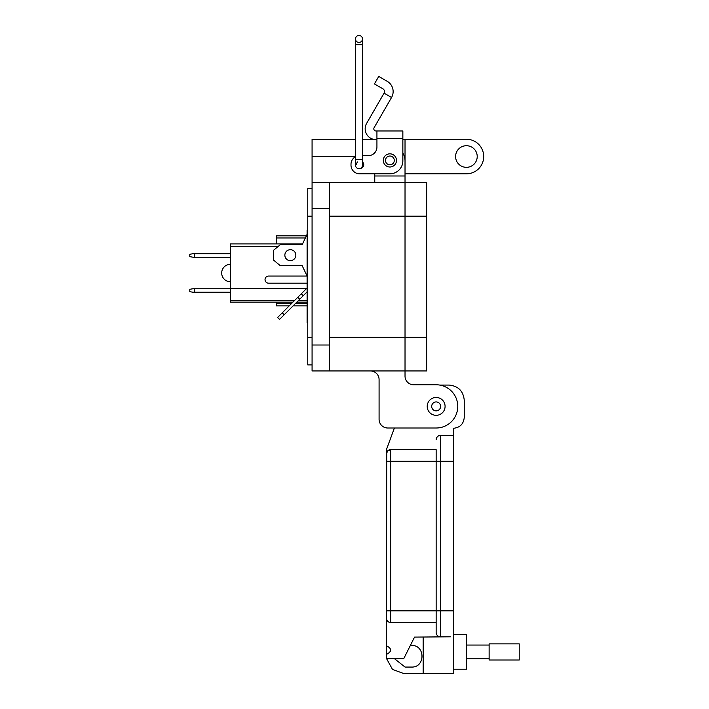 <?xml version="1.0" encoding="UTF-8"?>
<svg xmlns="http://www.w3.org/2000/svg" width="709" height="709" viewBox="0 0 709 709"><rect width="100%" height="100%" fill="white"/><g stroke="black" fill="none" stroke-linecap="round" stroke-linejoin="round"><path stroke-width="1.06" d="M295.839 255.187A5.486 5.486 0 0 0 290.344 249.692A5.486 5.486 0 0 0 284.858 255.187A5.486 5.486 0 0 0 290.344 260.673A5.486 5.486 0 0 0 295.839 255.187M307.759 322.71L307.094 322.71L307.094 319.413L307.759 319.413M307.759 230.478L307.094 230.478L307.094 319.413M307.759 298.551L307.094 298.551M307.759 237.063L307.094 237.063M307.094 283.183L268.605 283.183A3.572 3.572 0 0 1 265.033 279.612A3.572 3.572 0 0 1 268.605 276.049L307.094 276.049L302.149 265.618L280.188 265.618L273.603 260.123L273.603 250.242L280.188 244.756L302.149 244.756L307.094 234.324M307.094 276.049L302.149 265.618M303.213 295.742L301.272 293.801L297.771 297.293L277.582 317.481L279.532 319.422L307.094 291.86M297.771 297.293L299.712 299.233M282.244 312.82L284.185 314.761M307.094 287.978L301.272 293.801M292.941 302.123L230.416 302.123L230.416 243.931L302.539 243.931M277.919 246.643L230.416 246.643M307.094 302.123L296.823 302.123M230.416 288.616L306.448 288.616M230.416 300.536L294.527 300.536M298.409 300.536L307.094 300.536M230.416 292.241L193.025 292.241L189.782 291.674L189.782 289.299L193.025 288.731L230.416 288.731M194.647 288.731L194.647 292.241M230.416 257.216L193.025 257.216L189.782 256.649L189.782 254.274L193.025 253.707L230.416 253.707M194.647 253.707L194.647 257.216M230.416 281.757A8.73 8.73 0 0 1 221.687 273.027A8.73 8.73 0 0 1 230.416 264.297M306.385 235.822L276.306 235.822L276.306 237.976L305.357 237.976M291.381 303.691L276.306 303.691L276.306 302.123M276.306 243.931L276.306 237.976M276.306 303.691L276.306 305.854L289.219 305.854M293.101 305.854L307.094 305.854M402.854 139.239L405.025 139.239L405.025 182.461L426.641 182.461L426.641 370.949L312.075 370.949L312.075 139.239L355.475 139.239M329.375 370.949L329.375 182.461L405.025 182.461L405.025 370.949L405.025 337.227L329.375 337.227M376.931 139.611L375.965 139.611A10.803 10.803 0 0 1 366.615 123.401L384.065 93.171L391.554 97.487L374.095 127.726A2.162 2.162 0 0 0 375.965 130.961L376.931 130.961L376.931 147.02A8.641 8.641 0 0 1 368.281 155.661A8.641 8.641 0 0 0 376.931 147.02M383.303 160.42A6.594 6.594 0 0 1 389.888 153.826A6.594 6.594 0 0 1 396.482 160.42A6.594 6.594 0 0 1 389.888 167.005A6.594 6.594 0 0 1 383.303 160.42M356.397 164.736A3.678 3.678 0 0 1 357.761 161.891M362.485 161.971A3.678 3.678 0 0 1 360.34 168.405A3.51 3.51 0 0 0 362.485 165.17A3.51 3.51 0 0 1 360.34 168.405M391.554 97.487A11.831 11.831 0 0 0 387.22 81.331L378.748 76.439L374.432 83.928L382.904 88.82A3.182 3.182 0 0 1 384.065 93.171M376.931 130.961L402.854 130.961L402.854 160.854A12.966 12.966 0 0 1 389.888 173.811L359.64 173.811L374.76 173.811L374.76 182.461M402.854 141.8L402.854 153.055A15.128 15.128 0 0 1 405.025 160.854L405.025 175.983L374.76 175.983M368.281 155.661L362.485 155.661L368.281 155.661M355.475 156.733A8.641 8.641 0 0 0 350.999 164.311L350.999 165.17A8.641 8.641 0 0 0 359.64 173.811M350.999 165.17L350.999 164.311M394.284 160.42A4.396 4.396 0 0 1 389.888 164.816A4.396 4.396 0 0 1 385.501 160.42A4.396 4.396 0 0 1 389.888 156.024A4.396 4.396 0 0 1 394.284 160.42M355.475 165.17A3.51 3.51 0 0 0 358.984 168.68A3.51 3.51 0 0 0 362.485 165.17L362.485 159.33L355.475 159.33L355.475 165.17M358.984 42.46A3.51 3.51 0 0 0 362.485 38.96A3.51 3.51 0 0 0 358.984 35.45A3.51 3.51 0 0 0 355.475 38.96A3.51 3.51 0 0 0 358.984 42.46A3.51 3.51 0 0 0 362.485 38.96A3.51 3.51 0 0 0 358.984 35.45A3.51 3.51 0 0 0 355.475 38.96L355.475 159.33M436.15 397.465A8.933 8.933 0 0 1 445.084 406.39A8.933 8.933 0 0 1 436.15 415.323A8.933 8.933 0 0 1 427.217 406.39A8.933 8.933 0 0 1 436.15 397.465M440.617 406.39A4.467 4.467 0 0 1 436.15 410.857A4.467 4.467 0 0 1 431.684 406.39A4.467 4.467 0 0 1 436.15 401.923A4.467 4.467 0 0 1 440.617 406.39M455.603 156.529A10.803 10.803 0 0 1 466.407 145.717A10.803 10.803 0 0 1 477.219 156.529A10.803 10.803 0 0 1 466.407 167.333A10.803 10.803 0 0 1 455.603 156.529M405.025 182.461L405.025 337.227L426.641 337.227M405.025 370.949L405.025 376.133A8.65 8.65 0 0 0 413.666 384.774A8.65 8.65 0 0 1 405.025 376.133M379.085 419.365L379.085 379.59A8.65 8.65 0 0 0 370.435 370.949A8.65 8.65 0 0 1 379.085 379.59L379.085 419.365A8.65 8.65 0 0 0 387.734 428.006L436.15 428.006A21.616 21.616 0 0 0 457.766 406.39A21.616 21.616 0 0 0 436.15 384.774L413.666 384.774M387.734 428.006L394.399 428.006L386.697 448.903L386.432 453.946L387.601 450.986L386.742 452.351M373.156 139.239L362.485 139.239M405.025 139.239L466.407 139.239A17.291 17.291 0 0 1 483.698 156.529A17.291 17.291 0 0 1 466.407 173.82L405.025 173.82M329.375 182.461L312.075 182.461M312.075 364.896L307.759 364.896L307.759 337.227L312.075 337.227M307.759 337.227L307.759 188.514L312.075 188.514M453.441 669.225L466.407 669.225L466.407 634.644L453.441 634.644M386.432 645.739C392.006 648.62 392.006 651.509 386.432 654.389L386.724 452.386M386.432 654.389L386.432 658.714L403.722 658.714L414.535 637.099L450.419 636.806L440.466 636.806L440.466 435.353L453.441 435.353L453.441 428.298C459.973 427.624 463.571 424.017 464.244 417.495L464.244 400.195C463.305 391.058 458.262 386.015 449.116 385.067L439.677 385.067M386.742 619.808L386.432 618.213A4.325 4.325 0 0 0 390.756 622.537L389.197 622.245M389.161 622.236L387.796 621.368M387.699 621.27L386.795 619.958M394.505 658.714L405.034 667.063L411.521 667.063C425.462 667.674 425.462 644.844 411.521 645.447L410.351 645.447M386.609 658.714L392.485 669.402L403.722 673.55L423.176 673.55L423.176 637.099M389.019 449.985L387.699 450.889L390.756 449.621L436.15 449.621L436.15 461.293L436.15 449.621M389.161 449.923L390.756 449.621A4.325 4.325 0 0 0 386.432 453.946A4.325 4.325 0 0 1 390.756 449.621L390.756 461.293L453.441 461.293L453.441 435.353L438.88 435.663M436.15 622.537L390.756 622.537L390.756 461.293L386.432 461.293M450.419 636.806L440.466 636.806A4.325 4.325 0 0 1 436.15 632.481L436.15 461.293M423.176 673.55L453.441 673.55L453.441 461.293M436.15 439.677A4.325 4.325 0 0 1 440.466 435.353A4.325 4.325 0 0 0 436.15 439.677L436.443 438.118M436.452 438.091L437.32 436.717M437.418 436.62L438.729 435.725M466.407 658.812L489.13 658.812M466.407 645.057L489.13 645.057M489.13 660.017L489.13 643.861L519.218 643.861L519.218 660.017L489.13 660.017M307.094 303.691L295.263 303.691M426.641 216.183L329.375 216.183M376.931 138.654L402.854 138.654M362.485 159.33L362.485 44.8L355.475 44.8M362.485 38.96A3.51 3.51 0 0 0 358.984 35.45A3.51 3.51 0 0 1 362.485 38.96L362.485 44.8M329.375 345.008L312.075 345.008M405.025 156.529L404.396 156.529M355.475 156.529L312.075 156.529M329.375 208.402L312.075 208.402M307.759 216.183L312.075 216.183M386.432 610.866L453.441 610.866"/></g></svg>
